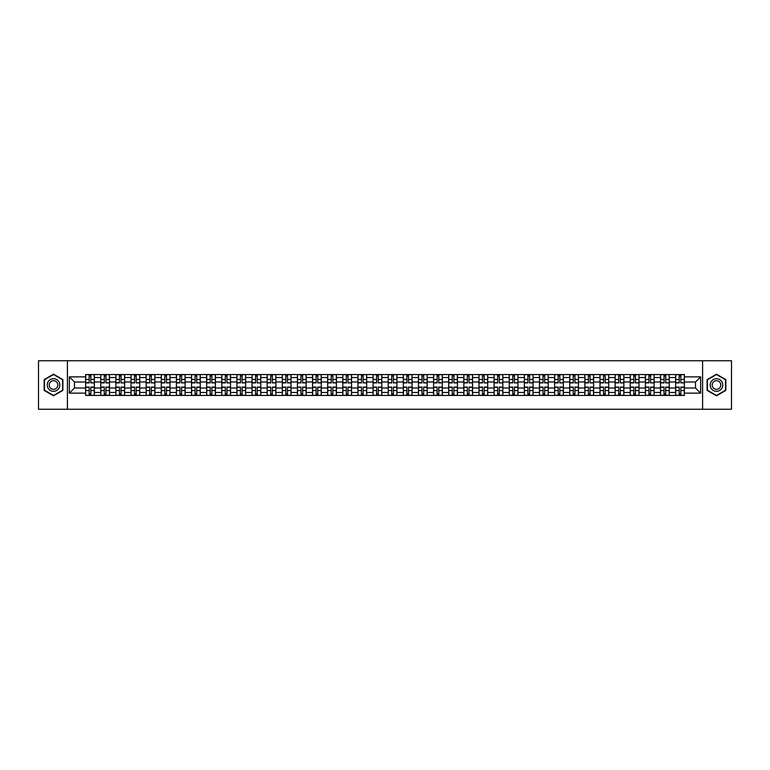 <?xml version="1.0" encoding="UTF-8"?>
<svg xmlns="http://www.w3.org/2000/svg" width="770" height="770" viewBox="0 0 770 770"><rect width="100%" height="100%" fill="white"/><g stroke="black" fill="none" stroke-linecap="round" stroke-linejoin="round"><path stroke-width="1.16" d="M702.596 409.245L731.5 409.245L731.5 360.755L38.5 360.755L38.5 409.245L702.596 409.245L702.596 360.755M100.764 395.424L100.764 377.531L94.364 377.531L94.364 395.424M94.364 377.531L94.364 374.576M100.764 377.531L100.764 374.576M109.484 374.576L109.484 395.424M115.885 395.424L115.885 374.576M124.615 374.576L124.615 395.424M131.016 395.424L131.016 374.576M139.745 374.576L139.745 395.424M146.146 395.424L146.146 374.576M154.876 374.576L154.876 395.424M161.276 395.424L161.276 374.576M169.997 374.576L169.997 395.424M176.397 395.424L176.397 374.576M185.127 374.576L185.127 395.424M191.528 395.424L191.528 374.576M200.258 374.576L200.258 395.424M206.658 395.424L206.658 374.576M215.388 374.576L215.388 395.424M221.789 395.424L221.789 374.576M230.519 374.576L230.519 395.424M236.919 395.424L236.919 374.576M245.64 374.576L245.64 395.424M252.04 395.424L252.04 374.576M260.77 374.576L260.77 395.424M267.171 395.424L267.171 374.576M275.901 374.576L275.901 395.424M282.301 395.424L282.301 374.576M291.031 374.576L291.031 395.424M297.432 395.424L297.432 374.576M306.162 374.576L306.162 395.424M312.562 395.424L312.562 374.576M321.283 374.576L321.283 395.424M327.683 395.424L327.683 374.576M336.413 374.576L336.413 395.424M342.814 395.424L342.814 374.576M351.543 374.576L351.543 395.424M357.944 395.424L357.944 374.576M366.674 374.576L366.674 395.424M373.075 395.424L373.075 374.576M381.805 374.576L381.805 395.424M388.195 395.424L388.195 374.576M396.925 374.576L396.925 395.424M403.326 395.424L403.326 374.576M412.056 374.576L412.056 395.424M418.457 395.424L418.457 374.576M427.186 374.576L427.186 395.424M433.587 395.424L433.587 374.576M442.317 374.576L442.317 395.424M448.717 395.424L448.717 374.576M457.438 374.576L457.438 395.424M463.838 395.424L463.838 374.576M472.568 374.576L472.568 395.424M478.969 395.424L478.969 374.576M487.699 374.576L487.699 395.424M494.099 395.424L494.099 374.576M502.829 374.576L502.829 395.424M509.23 395.424L509.23 374.576M517.96 374.576L517.96 395.424M524.36 395.424L524.36 374.576M533.081 374.576L533.081 395.424M539.481 395.424L539.481 374.576M548.211 374.576L548.211 395.424M554.612 395.424L554.612 374.576M563.342 374.576L563.342 395.424M569.742 395.424L569.742 374.576M578.472 374.576L578.472 395.424M584.873 395.424L584.873 374.576M593.603 374.576L593.603 395.424M600.003 395.424L600.003 374.576M608.724 374.576L608.724 395.424M615.124 395.424L615.124 374.576M623.854 374.576L623.854 395.424M630.255 395.424L630.255 374.576M638.985 374.576L638.985 395.424M645.385 395.424L645.385 374.576M654.115 374.576L654.115 395.424M660.516 395.424L660.516 374.576M669.236 374.576L669.236 395.424M675.637 395.424L675.637 374.576M675.637 388.003L669.236 388.003M660.516 388.003L654.115 388.003M645.385 388.003L638.985 388.003M630.255 388.003L623.854 388.003M615.124 388.003L608.724 388.003M600.003 388.003L593.603 388.003M584.873 388.003L578.472 388.003M569.742 388.003L563.342 388.003M554.612 388.003L548.211 388.003M539.481 388.003L533.081 388.003M524.36 388.003L517.96 388.003M509.23 388.003L502.829 388.003M494.099 388.003L487.699 388.003M478.969 388.003L472.568 388.003M463.838 388.003L457.438 388.003M448.717 388.003L442.317 388.003M433.587 388.003L427.186 388.003M418.457 388.003L412.056 388.003M403.326 388.003L396.925 388.003M388.195 388.003L381.805 388.003M373.075 388.003L366.674 388.003M357.944 388.003L351.543 388.003M342.814 388.003L336.413 388.003M327.683 388.003L321.283 388.003M312.562 388.003L306.162 388.003M297.432 388.003L291.031 388.003M282.301 388.003L275.901 388.003M267.171 388.003L260.77 388.003M252.04 388.003L245.64 388.003M236.919 388.003L230.519 388.003M221.789 388.003L215.388 388.003M206.658 388.003L200.258 388.003M191.528 388.003L185.127 388.003M176.397 388.003L169.997 388.003M161.276 388.003L154.876 388.003M146.146 388.003L139.745 388.003M131.016 388.003L124.615 388.003M115.885 388.003L109.484 388.003M100.764 388.003L94.364 388.003M675.637 381.997L669.236 381.997M660.516 381.997L654.115 381.997M645.385 381.997L638.985 381.997M630.255 381.997L623.854 381.997M615.124 381.997L608.724 381.997M600.003 381.997L593.603 381.997M584.873 381.997L578.472 381.997M569.742 381.997L563.342 381.997M554.612 381.997L548.211 381.997M539.481 381.997L533.081 381.997M524.36 381.997L517.96 381.997M509.23 381.997L502.829 381.997M494.099 381.997L487.699 381.997M478.969 381.997L472.568 381.997M463.838 381.997L457.438 381.997M448.717 381.997L442.317 381.997M433.587 381.997L427.186 381.997M418.457 381.997L412.056 381.997M403.326 381.997L396.925 381.997M388.195 381.997L381.805 381.997M373.075 381.997L366.674 381.997M357.944 381.997L351.543 381.997M342.814 381.997L336.413 381.997M327.683 381.997L321.283 381.997M312.562 381.997L306.162 381.997M297.432 381.997L291.031 381.997M282.301 381.997L275.901 381.997M267.171 381.997L260.77 381.997M252.04 381.997L245.64 381.997M236.919 381.997L230.519 381.997M221.789 381.997L215.388 381.997M206.658 381.997L200.258 381.997M191.528 381.997L185.127 381.997M176.397 381.997L169.997 381.997M161.276 381.997L154.876 381.997M146.146 381.997L139.745 381.997M131.016 381.997L124.615 381.997M115.885 381.997L109.484 381.997M100.764 381.997L94.364 381.997M74.478 388.003L85.634 388.003L85.634 381.997L74.478 381.997L74.478 388.003L69.339 393.143L69.339 376.857L85.634 376.857L85.634 381.997M684.366 381.997L684.366 388.003L695.522 388.003L695.522 381.997L684.366 381.997L684.366 374.576L85.634 374.576L85.634 376.857M684.366 376.857L700.662 376.857L700.662 393.143L684.366 393.143L684.366 388.003M85.634 388.003L85.634 395.424L684.366 395.424L684.366 393.143M85.634 393.143L69.339 393.143M67.404 409.245L67.404 360.755M62.89 379.6L53.534 374.191L44.169 379.6L44.169 390.4L53.534 395.809L62.89 390.4L62.89 379.6M725.831 379.6L716.466 374.191L707.11 379.6L707.11 390.4L716.466 395.809L725.831 390.4L725.831 379.6M90.822 393.971L89.166 393.971M89.166 376.03L90.822 376.03M105.952 393.971L104.297 393.971M104.297 376.03L105.952 376.03M121.073 393.971L119.427 393.971M119.427 376.03L121.073 376.03M136.203 393.971L134.558 393.971M134.558 376.03L136.203 376.03M151.334 393.971L149.688 393.971M149.688 376.03L151.334 376.03M166.464 393.971L164.809 393.971M164.809 376.03L166.464 376.03M181.585 393.971L179.939 393.971M179.939 376.03L181.585 376.03M196.716 393.971L195.07 393.971M195.07 376.03L196.716 376.03M211.846 393.971L210.2 393.971M210.2 376.03L211.846 376.03M226.977 393.971L225.331 393.971M225.331 376.03L226.977 376.03M242.107 393.971L240.452 393.971M240.452 376.03L242.107 376.03M257.228 393.971L255.582 393.971M255.582 376.03L257.228 376.03M272.359 393.971L270.713 393.971M270.713 376.03L272.359 376.03M287.489 393.971L285.843 393.971M285.843 376.03L287.489 376.03M302.62 393.971L300.974 393.971M300.974 376.03L302.62 376.03M317.75 393.971L316.095 393.971M316.095 376.03L317.75 376.03M332.871 393.971L331.225 393.971M331.225 376.03L332.871 376.03M348.002 393.971L346.356 393.971M346.356 376.03L348.002 376.03M363.132 393.971L361.486 393.971M361.486 376.03L363.132 376.03M378.262 393.971L376.607 393.971M376.607 376.03L378.262 376.03M393.393 393.971L391.738 393.971M391.738 376.03L393.393 376.03M408.514 393.971L406.868 393.971M406.868 376.03L408.514 376.03M423.644 393.971L421.999 393.971M421.999 376.03L423.644 376.03M438.775 393.971L437.129 393.971M437.129 376.03L438.775 376.03M453.905 393.971L452.25 393.971M452.25 376.03L453.905 376.03M469.026 393.971L467.38 393.971M467.38 376.03L469.026 376.03M484.157 393.971L482.511 393.971M482.511 376.03L484.157 376.03M499.287 393.971L497.641 393.971M497.641 376.03L499.287 376.03M514.418 393.971L512.772 393.971M512.772 376.03L514.418 376.03M529.548 393.971L527.893 393.971M527.893 376.03L529.548 376.03M544.669 393.971L543.023 393.971M543.023 376.03L544.669 376.03M559.8 393.971L558.154 393.971M558.154 376.03L559.8 376.03M574.93 393.971L573.284 393.971M573.284 376.03L574.93 376.03M590.061 393.971L588.415 393.971M588.415 376.03L590.061 376.03M605.191 393.971L603.536 393.971M603.536 376.03L605.191 376.03M620.312 393.971L618.666 393.971M618.666 376.03L620.312 376.03M635.443 393.971L633.797 393.971M633.797 376.03L635.443 376.03M650.573 393.971L648.927 393.971M648.927 376.03L650.573 376.03M665.703 393.971L664.048 393.971M664.048 376.03L665.703 376.03M680.834 393.971L679.178 393.971M679.178 376.03L680.834 376.03M69.339 376.857L74.478 381.997M695.522 388.003L700.662 393.143M695.522 381.997L700.662 376.857M90.822 382.709L94.306 382.911L90.822 382.911L90.822 374.672L94.306 374.672L85.682 374.672L89.166 374.672L89.166 382.911L85.682 382.911L85.682 374.672M94.306 382.709L94.306 374.672M89.166 375.933L90.822 375.933M89.166 387.089L89.166 395.328L85.682 395.328L85.682 387.089L89.166 387.089M90.822 394.067L89.166 394.067M90.822 395.328L94.306 395.328L94.306 387.089L90.822 387.089L90.822 395.328L89.166 395.328M105.952 382.709L109.436 382.911L105.952 382.911L105.952 374.672L109.436 374.672L100.812 374.672L104.297 374.672L104.297 382.911L100.812 382.911L100.812 374.672M109.436 382.709L109.436 374.672M104.297 375.933L105.952 375.933M121.073 382.709L124.567 382.911L121.073 382.911L121.073 374.672L124.567 374.672L115.933 374.672L119.427 374.672L119.427 382.911L115.933 382.911L115.933 374.672M124.567 382.709L124.567 374.672M119.427 375.933L121.073 375.933M48.077 388.147A6.304 6.304 0 0 0 56.682 390.457A6.304 6.304 0 0 0 58.992 381.853A6.304 6.304 0 0 0 50.377 379.543A6.304 6.304 0 0 0 48.077 388.147M49.79 387.156A4.312 4.312 0 0 0 55.69 388.735A4.312 4.312 0 0 0 57.269 382.844A4.312 4.312 0 0 0 51.378 381.266A4.312 4.312 0 0 0 49.79 387.156M53.534 374.528L62.601 379.764L62.601 390.236L53.534 395.472L44.468 390.236L44.468 379.764L53.534 374.528M711.008 388.147A6.304 6.304 0 0 0 719.623 390.457A6.304 6.304 0 0 0 721.923 381.853A6.304 6.304 0 0 0 713.318 379.543A6.304 6.304 0 0 0 711.008 388.147M712.731 387.156A4.312 4.312 0 0 0 718.622 388.735A4.312 4.312 0 0 0 720.21 382.844A4.312 4.312 0 0 0 714.31 381.266A4.312 4.312 0 0 0 712.731 387.156M716.466 374.528L725.533 379.764L725.533 390.236L716.466 395.472L707.399 390.236L707.399 379.764L716.466 374.528M104.297 387.089L104.297 395.328L100.812 395.328L100.812 387.089L104.297 387.089M105.952 394.067L104.297 394.067M105.952 395.328L109.436 395.328L109.436 387.089L105.952 387.089L105.952 395.328L104.297 395.328M119.427 387.089L119.427 395.328L115.933 395.328L115.933 387.089L119.427 387.089M121.073 394.067L119.427 394.067M121.073 395.328L124.567 395.328L124.567 387.089L121.073 387.089L121.073 395.328L119.427 395.328M136.203 382.709L139.697 382.911L136.203 382.911L136.203 374.672L139.697 374.672L131.064 374.672L134.558 374.672L134.558 382.911L131.064 382.911L131.064 374.672M139.697 382.709L139.697 374.672M134.558 375.933L136.203 375.933M151.334 382.709L154.828 382.911L151.334 382.911L151.334 374.672L154.828 374.672L146.194 374.672L149.688 374.672L149.688 382.911L146.194 382.911L146.194 374.672M154.828 382.709L154.828 374.672M149.688 375.933L151.334 375.933M166.464 382.709L169.949 382.911L166.464 382.911L166.464 374.672L169.949 374.672L161.325 374.672L164.809 374.672L164.809 382.911L161.325 382.911L161.325 374.672M169.949 382.709L169.949 374.672M164.809 375.933L166.464 375.933M134.558 387.089L134.558 395.328L131.064 395.328L131.064 387.089L134.558 387.089M136.203 394.067L134.558 394.067M136.203 395.328L139.697 395.328L139.697 387.089L136.203 387.089L136.203 395.328L134.558 395.328M149.688 387.089L149.688 395.328L146.194 395.328L146.194 387.089L149.688 387.089M151.334 394.067L149.688 394.067M151.334 395.328L154.828 395.328L154.828 387.089L151.334 387.089L151.334 395.328L149.688 395.328M164.809 387.089L164.809 395.328L161.325 395.328L161.325 387.089L164.809 387.089M166.464 394.067L164.809 394.067M166.464 395.328L169.949 395.328L169.949 387.089L166.464 387.089L166.464 395.328L164.809 395.328M181.585 382.709L185.079 382.911L181.585 382.911L181.585 374.672L185.079 374.672L176.446 374.672L179.939 374.672L179.939 382.911L176.446 382.911L176.446 374.672M185.079 382.709L185.079 374.672M179.939 375.933L181.585 375.933M179.939 387.089L179.939 395.328L176.446 395.328L176.446 387.089L179.939 387.089M181.585 394.067L179.939 394.067M181.585 395.328L185.079 395.328L185.079 387.089L181.585 387.089L181.585 395.328L179.939 395.328M196.716 382.709L200.21 382.911L196.716 382.911L196.716 374.672L200.21 374.672L191.576 374.672L195.07 374.672L195.07 382.911L191.576 382.911L191.576 374.672M200.21 382.709L200.21 374.672M195.07 375.933L196.716 375.933M195.07 387.089L195.07 395.328L191.576 395.328L191.576 387.089L195.07 387.089M196.716 394.067L195.07 394.067M196.716 395.328L200.21 395.328L200.21 387.089L196.716 387.089L196.716 395.328L195.07 395.328M211.846 382.709L215.34 382.911L211.846 382.911L211.846 374.672L215.34 374.672L206.707 374.672L210.2 374.672L210.2 382.911L206.707 382.911L206.707 374.672M215.34 382.709L215.34 374.672M210.2 375.933L211.846 375.933M210.2 387.089L210.2 395.328L206.707 395.328L206.707 387.089L210.2 387.089M211.846 394.067L210.2 394.067M211.846 395.328L215.34 395.328L215.34 387.089L211.846 387.089L211.846 395.328L210.2 395.328M226.977 382.709L230.471 382.911L226.977 382.911L226.977 374.672L230.471 374.672L221.837 374.672L225.331 374.672L225.331 382.911L221.837 382.911L221.837 374.672M230.471 382.709L230.471 374.672M225.331 375.933L226.977 375.933M225.331 387.089L225.331 395.328L221.837 395.328L221.837 387.089L225.331 387.089M226.977 394.067L225.331 394.067M226.977 395.328L230.471 395.328L230.471 387.089L226.977 387.089L226.977 395.328L225.331 395.328M242.107 382.709L245.591 382.911L242.107 382.911L242.107 374.672L245.591 374.672L236.968 374.672L240.452 374.672L240.452 382.911L236.968 382.911L236.968 374.672M245.591 382.709L245.591 374.672M240.452 375.933L242.107 375.933M240.452 387.089L240.452 395.328L236.968 395.328L236.968 387.089L240.452 387.089M242.107 394.067L240.452 394.067M242.107 395.328L245.591 395.328L245.591 387.089L242.107 387.089L242.107 395.328L240.452 395.328M257.228 382.709L260.722 382.911L257.228 382.911L257.228 374.672L260.722 374.672L252.088 374.672L255.582 374.672L255.582 382.911L252.088 382.911L252.088 374.672M260.722 382.709L260.722 374.672M255.582 375.933L257.228 375.933M255.582 387.089L255.582 395.328L252.088 395.328L252.088 387.089L255.582 387.089M257.228 394.067L255.582 394.067M257.228 395.328L260.722 395.328L260.722 387.089L257.228 387.089L257.228 395.328L255.582 395.328M272.359 382.709L275.853 382.911L272.359 382.911L272.359 374.672L275.853 374.672L267.219 374.672L270.713 374.672L270.713 382.911L267.219 382.911L267.219 374.672M275.853 382.709L275.853 374.672M270.713 375.933L272.359 375.933M270.713 387.089L270.713 395.328L267.219 395.328L267.219 387.089L270.713 387.089M272.359 394.067L270.713 394.067M272.359 395.328L275.853 395.328L275.853 387.089L272.359 387.089L272.359 395.328L270.713 395.328M287.489 382.709L290.983 382.911L287.489 382.911L287.489 374.672L290.983 374.672L282.349 374.672L285.843 374.672L285.843 382.911L282.349 382.911L282.349 374.672M290.983 382.709L290.983 374.672M285.843 375.933L287.489 375.933M285.843 387.089L285.843 395.328L282.349 395.328L282.349 387.089L285.843 387.089M287.489 394.067L285.843 394.067M287.489 395.328L290.983 395.328L290.983 387.089L287.489 387.089L287.489 395.328L285.843 395.328M302.62 382.709L306.114 382.911L302.62 382.911L302.62 374.672L306.114 374.672L297.48 374.672L300.974 374.672L300.974 382.911L297.48 382.911L297.48 374.672M306.114 382.709L306.114 374.672M300.974 375.933L302.62 375.933M300.974 387.089L300.974 395.328L297.48 395.328L297.48 387.089L300.974 387.089M302.62 394.067L300.974 394.067M302.62 395.328L306.114 395.328L306.114 387.089L302.62 387.089L302.62 395.328L300.974 395.328M317.75 382.709L321.234 382.911L317.75 382.911L317.75 374.672L321.234 374.672L312.61 374.672L316.095 374.672L316.095 382.911L312.61 382.911L312.61 374.672M321.234 382.709L321.234 374.672M316.095 375.933L317.75 375.933M316.095 387.089L316.095 395.328L312.61 395.328L312.61 387.089L316.095 387.089M317.75 394.067L316.095 394.067M317.75 395.328L321.234 395.328L321.234 387.089L317.75 387.089L317.75 395.328L316.095 395.328M332.871 382.709L336.365 382.911L332.871 382.911L332.871 374.672L336.365 374.672L327.731 374.672L331.225 374.672L331.225 382.911L327.731 382.911L327.731 374.672M336.365 382.709L336.365 374.672M331.225 375.933L332.871 375.933M331.225 387.089L331.225 395.328L327.731 395.328L327.731 387.089L331.225 387.089M332.871 394.067L331.225 394.067M332.871 395.328L336.365 395.328L336.365 387.089L332.871 387.089L332.871 395.328L331.225 395.328M348.002 382.709L351.495 382.911L348.002 382.911L348.002 374.672L351.495 374.672L342.862 374.672L346.356 374.672L346.356 382.911L342.862 382.911L342.862 374.672M351.495 382.709L351.495 374.672M346.356 375.933L348.002 375.933M346.356 387.089L346.356 395.328L342.862 395.328L342.862 387.089L346.356 387.089M348.002 394.067L346.356 394.067M348.002 395.328L351.495 395.328L351.495 387.089L348.002 387.089L348.002 395.328L346.356 395.328M363.132 382.709L366.626 382.911L363.132 382.911L363.132 374.672L366.626 374.672L357.992 374.672L361.486 374.672L361.486 382.911L357.992 382.911L357.992 374.672M366.626 382.709L366.626 374.672M361.486 375.933L363.132 375.933M361.486 387.089L361.486 395.328L357.992 395.328L357.992 387.089L361.486 387.089M363.132 394.067L361.486 394.067M363.132 395.328L366.626 395.328L366.626 387.089L363.132 387.089L363.132 395.328L361.486 395.328M378.262 382.709L381.747 382.911L378.262 382.911L378.262 374.672L381.747 374.672L373.123 374.672L376.607 374.672L376.607 382.911L373.123 382.911L373.123 374.672M381.747 382.709L381.747 374.672M376.607 375.933L378.262 375.933M376.607 387.089L376.607 395.328L373.123 395.328L373.123 387.089L376.607 387.089M378.262 394.067L376.607 394.067M378.262 395.328L381.747 395.328L381.747 387.089L378.262 387.089L378.262 395.328L376.607 395.328M393.393 382.709L396.877 382.911L393.393 382.911L393.393 374.672L396.877 374.672L388.253 374.672L391.738 374.672L391.738 382.911L388.253 382.911L388.253 374.672M396.877 382.709L396.877 374.672M391.738 375.933L393.393 375.933M391.738 387.089L391.738 395.328L388.253 395.328L388.253 387.089L391.738 387.089M393.393 394.067L391.738 394.067M393.393 395.328L396.877 395.328L396.877 387.089L393.393 387.089L393.393 395.328L391.738 395.328M408.514 382.709L412.008 382.911L408.514 382.911L408.514 374.672L412.008 374.672L403.374 374.672L406.868 374.672L406.868 382.911L403.374 382.911L403.374 374.672M412.008 382.709L412.008 374.672M406.868 375.933L408.514 375.933M406.868 387.089L406.868 395.328L403.374 395.328L403.374 387.089L406.868 387.089M408.514 394.067L406.868 394.067M408.514 395.328L412.008 395.328L412.008 387.089L408.514 387.089L408.514 395.328L406.868 395.328M423.644 382.709L427.138 382.911L423.644 382.911L423.644 374.672L427.138 374.672L418.505 374.672L421.999 374.672L421.999 382.911L418.505 382.911L418.505 374.672M427.138 382.709L427.138 374.672M421.999 375.933L423.644 375.933M421.999 387.089L421.999 395.328L418.505 395.328L418.505 387.089L421.999 387.089M423.644 394.067L421.999 394.067M423.644 395.328L427.138 395.328L427.138 387.089L423.644 387.089L423.644 395.328L421.999 395.328M438.775 382.709L442.269 382.911L438.775 382.911L438.775 374.672L442.269 374.672L433.635 374.672L437.129 374.672L437.129 382.911L433.635 382.911L433.635 374.672M442.269 382.709L442.269 374.672M437.129 375.933L438.775 375.933M437.129 387.089L437.129 395.328L433.635 395.328L433.635 387.089L437.129 387.089M438.775 394.067L437.129 394.067M438.775 395.328L442.269 395.328L442.269 387.089L438.775 387.089L438.775 395.328L437.129 395.328M453.905 382.709L457.39 382.911L453.905 382.911L453.905 374.672L457.39 374.672L448.766 374.672L452.25 374.672L452.25 382.911L448.766 382.911L448.766 374.672M457.39 382.709L457.39 374.672M452.25 375.933L453.905 375.933M452.25 387.089L452.25 395.328L448.766 395.328L448.766 387.089L452.25 387.089M453.905 394.067L452.25 394.067M453.905 395.328L457.39 395.328L457.39 387.089L453.905 387.089L453.905 395.328L452.25 395.328M469.026 382.709L472.52 382.911L469.026 382.911L469.026 374.672L472.52 374.672L463.887 374.672L467.38 374.672L467.38 382.911L463.887 382.911L463.887 374.672M472.52 382.709L472.52 374.672M467.38 375.933L469.026 375.933M467.38 387.089L467.38 395.328L463.887 395.328L463.887 387.089L467.38 387.089M469.026 394.067L467.38 394.067M469.026 395.328L472.52 395.328L472.52 387.089L469.026 387.089L469.026 395.328L467.38 395.328M484.157 382.709L487.651 382.911L484.157 382.911L484.157 374.672L487.651 374.672L479.017 374.672L482.511 374.672L482.511 382.911L479.017 382.911L479.017 374.672M487.651 382.709L487.651 374.672M482.511 375.933L484.157 375.933M482.511 387.089L482.511 395.328L479.017 395.328L479.017 387.089L482.511 387.089M484.157 394.067L482.511 394.067M484.157 395.328L487.651 395.328L487.651 387.089L484.157 387.089L484.157 395.328L482.511 395.328M499.287 382.709L502.781 382.911L499.287 382.911L499.287 374.672L502.781 374.672L494.147 374.672L497.641 374.672L497.641 382.911L494.147 382.911L494.147 374.672M502.781 382.709L502.781 374.672M497.641 375.933L499.287 375.933M497.641 387.089L497.641 395.328L494.147 395.328L494.147 387.089L497.641 387.089M499.287 394.067L497.641 394.067M499.287 395.328L502.781 395.328L502.781 387.089L499.287 387.089L499.287 395.328L497.641 395.328M514.418 382.709L517.912 382.911L514.418 382.911L514.418 374.672L517.912 374.672L509.278 374.672L512.772 374.672L512.772 382.911L509.278 382.911L509.278 374.672M517.912 382.709L517.912 374.672M512.772 375.933L514.418 375.933M512.772 387.089L512.772 395.328L509.278 395.328L509.278 387.089L512.772 387.089M514.418 394.067L512.772 394.067M514.418 395.328L517.912 395.328L517.912 387.089L514.418 387.089L514.418 395.328L512.772 395.328M529.548 382.709L533.032 382.911L529.548 382.911L529.548 374.672L533.032 374.672L524.409 374.672L527.893 374.672L527.893 382.911L524.409 382.911L524.409 374.672M533.032 382.709L533.032 374.672M527.893 375.933L529.548 375.933M527.893 387.089L527.893 395.328L524.409 395.328L524.409 387.089L527.893 387.089M529.548 394.067L527.893 394.067M529.548 395.328L533.032 395.328L533.032 387.089L529.548 387.089L529.548 395.328L527.893 395.328M544.669 382.709L548.163 382.911L544.669 382.911L544.669 374.672L548.163 374.672L539.529 374.672L543.023 374.672L543.023 382.911L539.529 382.911L539.529 374.672M548.163 382.709L548.163 374.672M543.023 375.933L544.669 375.933M543.023 387.089L543.023 395.328L539.529 395.328L539.529 387.089L543.023 387.089M544.669 394.067L543.023 394.067M544.669 395.328L548.163 395.328L548.163 387.089L544.669 387.089L544.669 395.328L543.023 395.328M559.8 382.709L563.293 382.911L559.8 382.911L559.8 374.672L563.293 374.672L554.66 374.672L558.154 374.672L558.154 382.911L554.66 382.911L554.66 374.672M563.293 382.709L563.293 374.672M558.154 375.933L559.8 375.933M558.154 387.089L558.154 395.328L554.66 395.328L554.66 387.089L558.154 387.089M559.8 394.067L558.154 394.067M559.8 395.328L563.293 395.328L563.293 387.089L559.8 387.089L559.8 395.328L558.154 395.328M574.93 382.709L578.424 382.911L574.93 382.911L574.93 374.672L578.424 374.672L569.79 374.672L573.284 374.672L573.284 382.911L569.79 382.911L569.79 374.672M578.424 382.709L578.424 374.672M573.284 375.933L574.93 375.933M573.284 387.089L573.284 395.328L569.79 395.328L569.79 387.089L573.284 387.089M574.93 394.067L573.284 394.067M574.93 395.328L578.424 395.328L578.424 387.089L574.93 387.089L574.93 395.328L573.284 395.328M590.061 382.709L593.554 382.911L590.061 382.911L590.061 374.672L593.554 374.672L584.921 374.672L588.415 374.672L588.415 382.911L584.921 382.911L584.921 374.672M593.554 382.709L593.554 374.672M588.415 375.933L590.061 375.933M588.415 387.089L588.415 395.328L584.921 395.328L584.921 387.089L588.415 387.089M590.061 394.067L588.415 394.067M590.061 395.328L593.554 395.328L593.554 387.089L590.061 387.089L590.061 395.328L588.415 395.328M605.191 382.709L608.675 382.911L605.191 382.911L605.191 374.672L608.675 374.672L600.051 374.672L603.536 374.672L603.536 382.911L600.051 382.911L600.051 374.672M608.675 382.709L608.675 374.672M603.536 375.933L605.191 375.933M603.536 387.089L603.536 395.328L600.051 395.328L600.051 387.089L603.536 387.089M605.191 394.067L603.536 394.067M605.191 395.328L608.675 395.328L608.675 387.089L605.191 387.089L605.191 395.328L603.536 395.328M620.312 382.709L623.806 382.911L620.312 382.911L620.312 374.672L623.806 374.672L615.172 374.672L618.666 374.672L618.666 382.911L615.172 382.911L615.172 374.672M623.806 382.709L623.806 374.672M618.666 375.933L620.312 375.933M618.666 387.089L618.666 395.328L615.172 395.328L615.172 387.089L618.666 387.089M620.312 394.067L618.666 394.067M620.312 395.328L623.806 395.328L623.806 387.089L620.312 387.089L620.312 395.328L618.666 395.328M635.443 382.709L638.936 382.911L635.443 382.911L635.443 374.672L638.936 374.672L630.303 374.672L633.797 374.672L633.797 382.911L630.303 382.911L630.303 374.672M638.936 382.709L638.936 374.672M633.797 375.933L635.443 375.933M633.797 387.089L633.797 395.328L630.303 395.328L630.303 387.089L633.797 387.089M635.443 394.067L633.797 394.067M635.443 395.328L638.936 395.328L638.936 387.089L635.443 387.089L635.443 395.328L633.797 395.328M650.573 382.709L654.067 382.911L650.573 382.911L650.573 374.672L654.067 374.672L645.433 374.672L648.927 374.672L648.927 382.911L645.433 382.911L645.433 374.672M654.067 382.709L654.067 374.672M648.927 375.933L650.573 375.933M648.927 387.089L648.927 395.328L645.433 395.328L645.433 387.089L648.927 387.089M650.573 394.067L648.927 394.067M650.573 395.328L654.067 395.328L654.067 387.089L650.573 387.089L650.573 395.328L648.927 395.328M665.703 382.709L669.188 382.911L665.703 382.911L665.703 374.672L669.188 374.672L660.564 374.672L664.048 374.672L664.048 382.911L660.564 382.911L660.564 374.672M669.188 382.709L669.188 374.672M664.048 375.933L665.703 375.933M664.048 387.089L664.048 395.328L660.564 395.328L660.564 387.089L664.048 387.089M665.703 394.067L664.048 394.067M665.703 395.328L669.188 395.328L669.188 387.089L665.703 387.089L665.703 395.328L664.048 395.328M680.834 382.709L684.318 382.911L680.834 382.911L680.834 374.672L684.318 374.672L675.694 374.672L679.178 374.672L679.178 382.911L675.694 382.911L675.694 374.672M684.318 382.709L684.318 374.672M679.178 375.933L680.834 375.933M679.178 387.089L679.178 395.328L675.694 395.328L675.694 387.089L679.178 387.089M680.834 394.067L679.178 394.067M680.834 395.328L684.318 395.328L684.318 387.089L680.834 387.089L680.834 395.328L679.178 395.328M660.516 377.531L654.115 377.531M645.385 377.531L638.985 377.531M630.255 377.531L623.854 377.531M615.124 377.531L608.724 377.531M600.003 377.531L593.603 377.531M584.873 377.531L578.472 377.531M569.742 377.531L563.342 377.531M554.612 377.531L548.211 377.531M539.481 377.531L533.081 377.531M524.36 377.531L517.96 377.531M509.23 377.531L502.829 377.531M494.099 377.531L487.699 377.531M478.969 377.531L472.568 377.531M463.838 377.531L457.438 377.531M448.717 377.531L442.317 377.531M433.587 377.531L427.186 377.531M418.457 377.531L412.056 377.531M403.326 377.531L396.925 377.531M388.195 377.531L381.805 377.531M373.075 377.531L366.674 377.531M357.944 377.531L351.543 377.531M342.814 377.531L336.413 377.531M327.683 377.531L321.283 377.531M312.562 377.531L306.162 377.531M297.432 377.531L291.031 377.531M282.301 377.531L275.901 377.531M267.171 377.531L260.77 377.531M252.04 377.531L245.64 377.531M236.919 377.531L230.519 377.531M221.789 377.531L215.388 377.531M206.658 377.531L200.258 377.531M191.528 377.531L185.127 377.531M176.397 377.531L169.997 377.531M161.276 377.531L154.876 377.531M146.146 377.531L139.745 377.531M131.016 377.531L124.615 377.531M115.885 377.531L109.484 377.531M675.637 377.531L669.236 377.531M660.516 392.469L654.115 392.469M645.385 392.469L638.985 392.469M630.255 392.469L623.854 392.469M615.124 392.469L608.724 392.469M600.003 392.469L593.603 392.469M584.873 392.469L578.472 392.469M569.742 392.469L563.342 392.469M554.612 392.469L548.211 392.469M539.481 392.469L533.081 392.469M524.36 392.469L517.96 392.469M509.23 392.469L502.829 392.469M494.099 392.469L487.699 392.469M478.969 392.469L472.568 392.469M463.838 392.469L457.438 392.469M448.717 392.469L442.317 392.469M433.587 392.469L427.186 392.469M418.457 392.469L412.056 392.469M403.326 392.469L396.925 392.469M388.195 392.469L381.805 392.469M373.075 392.469L366.674 392.469M357.944 392.469L351.543 392.469M342.814 392.469L336.413 392.469M327.683 392.469L321.283 392.469M312.562 392.469L306.162 392.469M297.432 392.469L291.031 392.469M282.301 392.469L275.901 392.469M267.171 392.469L260.77 392.469M252.04 392.469L245.64 392.469M236.919 392.469L230.519 392.469M221.789 392.469L215.388 392.469M206.658 392.469L200.258 392.469M191.528 392.469L185.127 392.469M176.397 392.469L169.997 392.469M161.276 392.469L154.876 392.469M146.146 392.469L139.745 392.469M131.016 392.469L124.615 392.469M115.885 392.469L109.484 392.469M100.764 392.469L94.364 392.469M675.637 392.469L669.236 392.469M90.822 379.437L94.306 379.437M85.682 382.709L89.166 382.709M85.682 379.437L89.166 379.437M89.166 387.291L85.682 387.291M89.166 390.563L85.682 390.563M94.306 387.291L90.822 387.291M94.306 390.563L90.822 390.563M105.952 379.437L109.436 379.437M100.812 382.709L104.297 382.709M100.812 379.437L104.297 379.437M121.073 379.437L124.567 379.437M115.933 382.709L119.427 382.709M115.933 379.437L119.427 379.437M104.297 387.291L100.812 387.291M104.297 390.563L100.812 390.563M109.436 387.291L105.952 387.291M109.436 390.563L105.952 390.563M119.427 387.291L115.933 387.291M119.427 390.563L115.933 390.563M124.567 387.291L121.073 387.291M124.567 390.563L121.073 390.563M136.203 379.437L139.697 379.437M131.064 382.709L134.558 382.709M131.064 379.437L134.558 379.437M151.334 379.437L154.828 379.437M146.194 382.709L149.688 382.709M146.194 379.437L149.688 379.437M166.464 379.437L169.949 379.437M161.325 382.709L164.809 382.709M161.325 379.437L164.809 379.437M134.558 387.291L131.064 387.291M134.558 390.563L131.064 390.563M139.697 387.291L136.203 387.291M139.697 390.563L136.203 390.563M149.688 387.291L146.194 387.291M149.688 390.563L146.194 390.563M154.828 387.291L151.334 387.291M154.828 390.563L151.334 390.563M164.809 387.291L161.325 387.291M164.809 390.563L161.325 390.563M169.949 387.291L166.464 387.291M169.949 390.563L166.464 390.563M181.585 379.437L185.079 379.437M176.446 382.709L179.939 382.709M176.446 379.437L179.939 379.437M179.939 387.291L176.446 387.291M179.939 390.563L176.446 390.563M185.079 387.291L181.585 387.291M185.079 390.563L181.585 390.563M196.716 379.437L200.21 379.437M191.576 382.709L195.07 382.709M191.576 379.437L195.07 379.437M195.07 387.291L191.576 387.291M195.07 390.563L191.576 390.563M200.21 387.291L196.716 387.291M200.21 390.563L196.716 390.563M211.846 379.437L215.34 379.437M206.707 382.709L210.2 382.709M206.707 379.437L210.2 379.437M210.2 387.291L206.707 387.291M210.2 390.563L206.707 390.563M215.34 387.291L211.846 387.291M215.34 390.563L211.846 390.563M226.977 379.437L230.471 379.437M221.837 382.709L225.331 382.709M221.837 379.437L225.331 379.437M225.331 387.291L221.837 387.291M225.331 390.563L221.837 390.563M230.471 387.291L226.977 387.291M230.471 390.563L226.977 390.563M242.107 379.437L245.591 379.437M236.968 382.709L240.452 382.709M236.968 379.437L240.452 379.437M240.452 387.291L236.968 387.291M240.452 390.563L236.968 390.563M245.591 387.291L242.107 387.291M245.591 390.563L242.107 390.563M257.228 379.437L260.722 379.437M252.088 382.709L255.582 382.709M252.088 379.437L255.582 379.437M255.582 387.291L252.088 387.291M255.582 390.563L252.088 390.563M260.722 387.291L257.228 387.291M260.722 390.563L257.228 390.563M272.359 379.437L275.853 379.437M267.219 382.709L270.713 382.709M267.219 379.437L270.713 379.437M270.713 387.291L267.219 387.291M270.713 390.563L267.219 390.563M275.853 387.291L272.359 387.291M275.853 390.563L272.359 390.563M287.489 379.437L290.983 379.437M282.349 382.709L285.843 382.709M282.349 379.437L285.843 379.437M285.843 387.291L282.349 387.291M285.843 390.563L282.349 390.563M290.983 387.291L287.489 387.291M290.983 390.563L287.489 390.563M302.62 379.437L306.114 379.437M297.48 382.709L300.974 382.709M297.48 379.437L300.974 379.437M300.974 387.291L297.48 387.291M300.974 390.563L297.48 390.563M306.114 387.291L302.62 387.291M306.114 390.563L302.62 390.563M317.75 379.437L321.234 379.437M312.61 382.709L316.095 382.709M312.61 379.437L316.095 379.437M316.095 387.291L312.61 387.291M316.095 390.563L312.61 390.563M321.234 387.291L317.75 387.291M321.234 390.563L317.75 390.563M332.871 379.437L336.365 379.437M327.731 382.709L331.225 382.709M327.731 379.437L331.225 379.437M331.225 387.291L327.731 387.291M331.225 390.563L327.731 390.563M336.365 387.291L332.871 387.291M336.365 390.563L332.871 390.563M348.002 379.437L351.495 379.437M342.862 382.709L346.356 382.709M342.862 379.437L346.356 379.437M346.356 387.291L342.862 387.291M346.356 390.563L342.862 390.563M351.495 387.291L348.002 387.291M351.495 390.563L348.002 390.563M363.132 379.437L366.626 379.437M357.992 382.709L361.486 382.709M357.992 379.437L361.486 379.437M361.486 387.291L357.992 387.291M361.486 390.563L357.992 390.563M366.626 387.291L363.132 387.291M366.626 390.563L363.132 390.563M378.262 379.437L381.747 379.437M373.123 382.709L376.607 382.709M373.123 379.437L376.607 379.437M376.607 387.291L373.123 387.291M376.607 390.563L373.123 390.563M381.747 387.291L378.262 387.291M381.747 390.563L378.262 390.563M393.393 379.437L396.877 379.437M388.253 382.709L391.738 382.709M388.253 379.437L391.738 379.437M391.738 387.291L388.253 387.291M391.738 390.563L388.253 390.563M396.877 387.291L393.393 387.291M396.877 390.563L393.393 390.563M408.514 379.437L412.008 379.437M403.374 382.709L406.868 382.709M403.374 379.437L406.868 379.437M406.868 387.291L403.374 387.291M406.868 390.563L403.374 390.563M412.008 387.291L408.514 387.291M412.008 390.563L408.514 390.563M423.644 379.437L427.138 379.437M418.505 382.709L421.999 382.709M418.505 379.437L421.999 379.437M421.999 387.291L418.505 387.291M421.999 390.563L418.505 390.563M427.138 387.291L423.644 387.291M427.138 390.563L423.644 390.563M438.775 379.437L442.269 379.437M433.635 382.709L437.129 382.709M433.635 379.437L437.129 379.437M437.129 387.291L433.635 387.291M437.129 390.563L433.635 390.563M442.269 387.291L438.775 387.291M442.269 390.563L438.775 390.563M453.905 379.437L457.39 379.437M448.766 382.709L452.25 382.709M448.766 379.437L452.25 379.437M452.25 387.291L448.766 387.291M452.25 390.563L448.766 390.563M457.39 387.291L453.905 387.291M457.39 390.563L453.905 390.563M469.026 379.437L472.52 379.437M463.887 382.709L467.38 382.709M463.887 379.437L467.38 379.437M467.38 387.291L463.887 387.291M467.38 390.563L463.887 390.563M472.52 387.291L469.026 387.291M472.52 390.563L469.026 390.563M484.157 379.437L487.651 379.437M479.017 382.709L482.511 382.709M479.017 379.437L482.511 379.437M482.511 387.291L479.017 387.291M482.511 390.563L479.017 390.563M487.651 387.291L484.157 387.291M487.651 390.563L484.157 390.563M499.287 379.437L502.781 379.437M494.147 382.709L497.641 382.709M494.147 379.437L497.641 379.437M497.641 387.291L494.147 387.291M497.641 390.563L494.147 390.563M502.781 387.291L499.287 387.291M502.781 390.563L499.287 390.563M514.418 379.437L517.912 379.437M509.278 382.709L512.772 382.709M509.278 379.437L512.772 379.437M512.772 387.291L509.278 387.291M512.772 390.563L509.278 390.563M517.912 387.291L514.418 387.291M517.912 390.563L514.418 390.563M529.548 379.437L533.032 379.437M524.409 382.709L527.893 382.709M524.409 379.437L527.893 379.437M527.893 387.291L524.409 387.291M527.893 390.563L524.409 390.563M533.032 387.291L529.548 387.291M533.032 390.563L529.548 390.563M544.669 379.437L548.163 379.437M539.529 382.709L543.023 382.709M539.529 379.437L543.023 379.437M543.023 387.291L539.529 387.291M543.023 390.563L539.529 390.563M548.163 387.291L544.669 387.291M548.163 390.563L544.669 390.563M559.8 379.437L563.293 379.437M554.66 382.709L558.154 382.709M554.66 379.437L558.154 379.437M558.154 387.291L554.66 387.291M558.154 390.563L554.66 390.563M563.293 387.291L559.8 387.291M563.293 390.563L559.8 390.563M574.93 379.437L578.424 379.437M569.79 382.709L573.284 382.709M569.79 379.437L573.284 379.437M573.284 387.291L569.79 387.291M573.284 390.563L569.79 390.563M578.424 387.291L574.93 387.291M578.424 390.563L574.93 390.563M590.061 379.437L593.554 379.437M584.921 382.709L588.415 382.709M584.921 379.437L588.415 379.437M588.415 387.291L584.921 387.291M588.415 390.563L584.921 390.563M593.554 387.291L590.061 387.291M593.554 390.563L590.061 390.563M605.191 379.437L608.675 379.437M600.051 382.709L603.536 382.709M600.051 379.437L603.536 379.437M603.536 387.291L600.051 387.291M603.536 390.563L600.051 390.563M608.675 387.291L605.191 387.291M608.675 390.563L605.191 390.563M620.312 379.437L623.806 379.437M615.172 382.709L618.666 382.709M615.172 379.437L618.666 379.437M618.666 387.291L615.172 387.291M618.666 390.563L615.172 390.563M623.806 387.291L620.312 387.291M623.806 390.563L620.312 390.563M635.443 379.437L638.936 379.437M630.303 382.709L633.797 382.709M630.303 379.437L633.797 379.437M633.797 387.291L630.303 387.291M633.797 390.563L630.303 390.563M638.936 387.291L635.443 387.291M638.936 390.563L635.443 390.563M650.573 379.437L654.067 379.437M645.433 382.709L648.927 382.709M645.433 379.437L648.927 379.437M648.927 387.291L645.433 387.291M648.927 390.563L645.433 390.563M654.067 387.291L650.573 387.291M654.067 390.563L650.573 390.563M665.703 379.437L669.188 379.437M660.564 382.709L664.048 382.709M660.564 379.437L664.048 379.437M664.048 387.291L660.564 387.291M664.048 390.563L660.564 390.563M669.188 387.291L665.703 387.291M669.188 390.563L665.703 390.563M680.834 379.437L684.318 379.437M675.694 382.709L679.178 382.709M675.694 379.437L679.178 379.437M679.178 387.291L675.694 387.291M679.178 390.563L675.694 390.563M684.318 387.291L680.834 387.291M684.318 390.563L680.834 390.563"/></g></svg>

